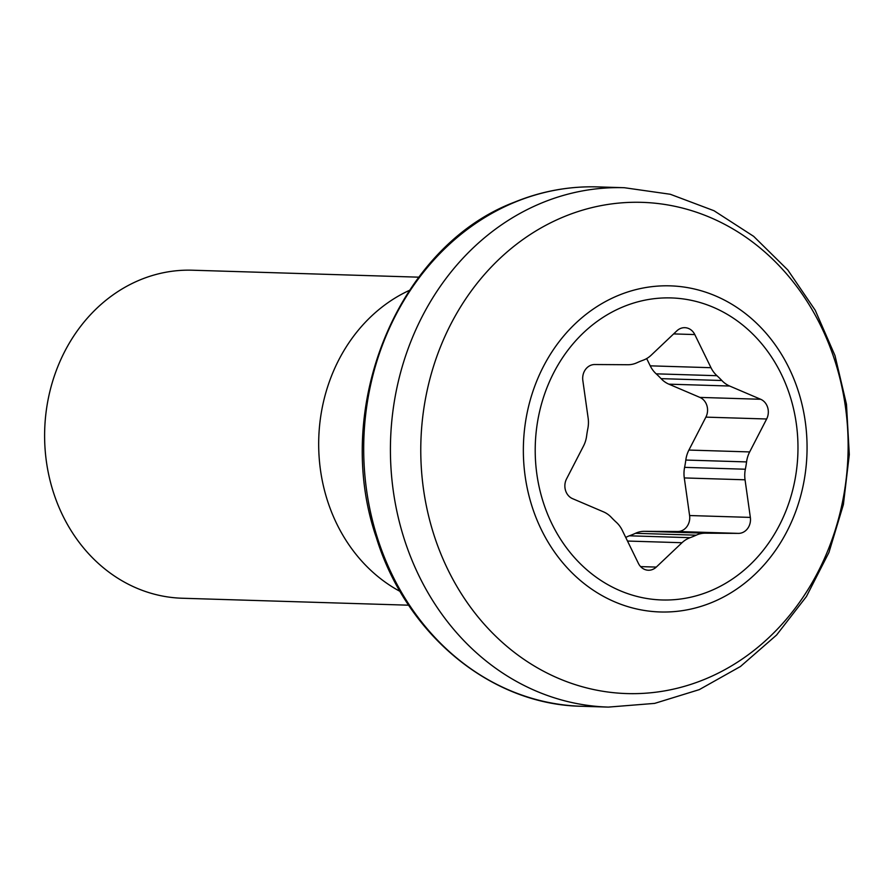 <?xml version="1.0" encoding="UTF-8"?>
<svg xmlns="http://www.w3.org/2000/svg" width="894" height="894" viewBox="0 0 894 894"><rect width="100%" height="100%" fill="white"/><g stroke="black" fill="none" stroke-linecap="round" stroke-linejoin="round"><path stroke-width="1.34" d="M676.903 330.814A13.678 11.89 -88.2 0 1 684.838 327.673A13.678 11.89 -88.2 0 1 694.794 334.568L710.987 367.702A27.345 23.78 91.8 0 0 716.943 375.703A92.987 80.851 -88.2 0 1 721.838 380.509A27.345 23.78 91.8 0 0 729.638 386.029L760.66 399.272A13.678 11.89 -88.2 0 1 766.65 418.995L749.664 451.928A27.345 23.78 91.8 0 0 746.568 461.919A92.987 80.851 -88.2 0 1 745.35 469.227A27.345 23.78 91.8 0 0 745.048 479.799L750.345 517.402A13.678 11.89 -88.2 0 1 738.444 533.383L705.265 533.182A27.345 23.78 91.8 0 0 696.225 535.171A92.987 80.851 -88.2 0 1 690.112 537.674A27.345 23.78 91.8 0 0 681.999 542.725L656.285 567.087A13.678 11.89 -88.2 0 1 648.351 570.238A13.678 11.89 -88.2 0 1 638.383 563.343L622.202 530.198A27.345 23.78 91.8 0 0 616.245 522.208A92.987 80.851 -88.2 0 1 611.351 517.391A27.345 23.78 91.8 0 0 603.551 511.882L572.529 498.64A13.678 11.89 -88.2 0 1 566.539 478.916L583.525 445.983A27.345 23.78 91.8 0 0 586.62 435.993A92.987 80.851 -88.2 0 1 587.827 428.673A27.345 23.78 91.8 0 0 588.14 418.101L582.832 380.498A13.678 11.89 -88.2 0 1 594.745 364.528L627.923 364.73A27.345 23.78 91.8 0 0 636.964 362.74A92.987 80.851 -88.2 0 1 643.077 360.237A27.345 23.78 91.8 0 0 651.19 355.186L676.903 330.814M625.755 537.484A27.345 23.78 -88.2 0 1 629.354 535.808A92.987 80.851 91.8 0 0 635.466 533.305A27.345 23.78 -88.2 0 1 644.518 531.315L677.686 531.517A13.678 11.89 91.8 0 0 689.598 515.536L684.29 477.932A27.345 23.78 -88.2 0 1 684.603 467.361A92.987 80.851 91.8 0 0 685.81 460.052A27.345 23.78 -88.2 0 1 688.905 450.062L705.891 417.129A13.678 11.89 91.8 0 0 699.901 397.405L668.88 384.163A27.345 23.78 -88.2 0 1 661.079 378.643A92.987 80.851 91.8 0 0 656.185 373.837A27.345 23.78 -88.2 0 1 650.229 365.836L646.675 358.561M408.681 605.193L182.275 598.242A164.094 142.682 -88.2 0 1 44.7 429.846A164.094 142.682 -88.2 0 1 192.355 270.212L418.761 277.174M409.374 290.382A164.094 142.682 91.8 0 0 318.767 438.272A164.094 142.682 91.8 0 0 400.121 591.437M694.794 334.568L673.629 333.909M716.943 375.703L656.185 373.837M710.987 367.702L650.229 365.836M656.285 567.087L640.618 566.606M681.999 542.725L627.499 541.049M690.112 537.674L629.354 535.808M738.444 533.383L677.686 531.517M750.345 517.402L689.598 515.536M745.048 479.799L684.29 477.932M745.35 469.227L684.603 467.361M696.225 535.171L635.466 533.305M705.265 533.182L644.518 531.315M746.568 461.919L685.81 460.052M721.838 380.509L661.079 378.643M766.65 418.995L705.891 417.129M760.66 399.272L699.901 397.405M729.638 386.029L668.88 384.163M749.664 451.928L688.905 450.062M597.617 186.902C569.132 186.086 541.451 191.16 514.564 202.133C397.852 246.208 331.54 407.742 376.318 537.506C406.077 634.706 491.063 704.796 581.659 706.282A259.808 225.914 -88.2 0 1 366.227 487.599A259.808 225.914 -88.2 0 1 515.324 202.01A259.808 225.914 -88.2 0 1 597.617 186.902L624.336 187.718A259.808 225.914 91.8 0 0 542.055 202.826A259.808 225.914 91.8 0 0 392.947 488.415A259.808 225.914 91.8 0 0 608.378 707.098L654.654 703.388L699.287 689.632L740.456 666.499L776.595 635.019L806.433 596.51L828.939 552.47L843.388 504.574L849.3 454.565L846.473 404.3L834.996 355.588L815.227 310.263L787.815 269.999L753.676 236.362L714.004 210.727L670.299 194.266L624.336 187.718M790.676 398.042A151.086 131.373 -88.2 0 1 709.802 591.18A151.086 131.373 -88.2 0 1 542.513 499.869A151.086 131.373 -88.2 0 1 623.375 306.72A151.086 131.373 -88.2 0 1 790.676 398.042M618.559 295.344A163.133 141.844 91.8 0 0 531.237 503.881A163.133 141.844 91.8 0 0 711.87 602.478A163.133 141.844 91.8 0 0 799.18 393.941A163.133 141.844 91.8 0 0 618.559 295.344M836.259 365.165A245.716 213.655 -88.2 0 1 704.729 679.284A245.716 213.655 -88.2 0 1 432.651 530.768A245.716 213.655 -88.2 0 1 564.17 216.65A245.716 213.655 -88.2 0 1 836.259 365.165M581.659 706.282L608.378 707.098"/></g></svg>
